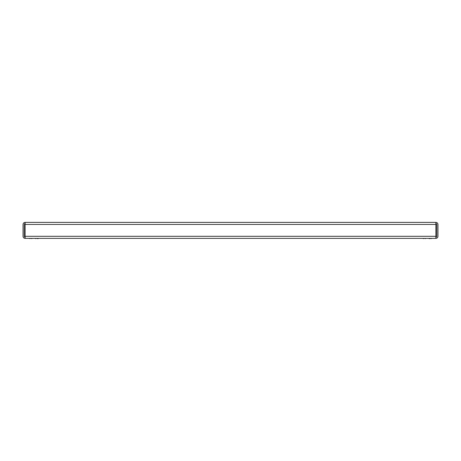 <?xml version="1.0" encoding="UTF-8"?>
<svg xmlns="http://www.w3.org/2000/svg" width="461" height="461" viewBox="0 0 461 461"><rect width="100%" height="100%" fill="white"/><g stroke="black" fill="none" stroke-linecap="round" stroke-linejoin="round"><path stroke-width="0.69" d="M25.125 238.383A2.075 2.075 0 0 1 23.05 236.309L23.05 224.455A2.075 2.075 0 0 1 25.125 222.381L25.125 238.383L435.876 238.383A2.075 2.075 0 0 0 437.95 236.309L437.95 224.455A2.075 2.075 0 0 0 435.876 222.381L435.876 224.455L25.125 224.455M25.125 237.196A0.887 0.887 0 0 1 24.237 236.309L24.237 224.455A0.887 0.887 0 0 1 25.125 223.568M435.876 223.568A0.887 0.887 0 0 1 436.763 224.455L436.763 236.309A0.887 0.887 0 0 1 435.876 237.196M435.876 238.383L435.876 224.455M435.876 222.381L25.125 222.381M38.223 238.383L37.514 238.619A0.473 0.473 0 0 1 37.099 238.383M38.223 238.619L37.514 238.619M36.448 238.383L35.733 238.619A0.473 0.473 0 0 1 35.324 238.383M30.334 238.383A0.473 0.473 0 0 1 29.925 238.619L29.216 238.383M32.114 238.383A0.473 0.473 0 0 1 31.705 238.619L30.991 238.383M430.009 238.383L429.295 238.619A0.473 0.473 0 0 1 428.886 238.383M423.901 238.383A0.473 0.473 0 0 1 423.486 238.619L422.777 238.383M430.009 238.619L429.295 238.619M431.784 238.383L431.075 238.619A0.473 0.473 0 0 1 430.666 238.383M425.676 238.383A0.473 0.473 0 0 1 425.267 238.619L424.552 238.383M435.876 236.309L25.125 236.309"/></g></svg>
